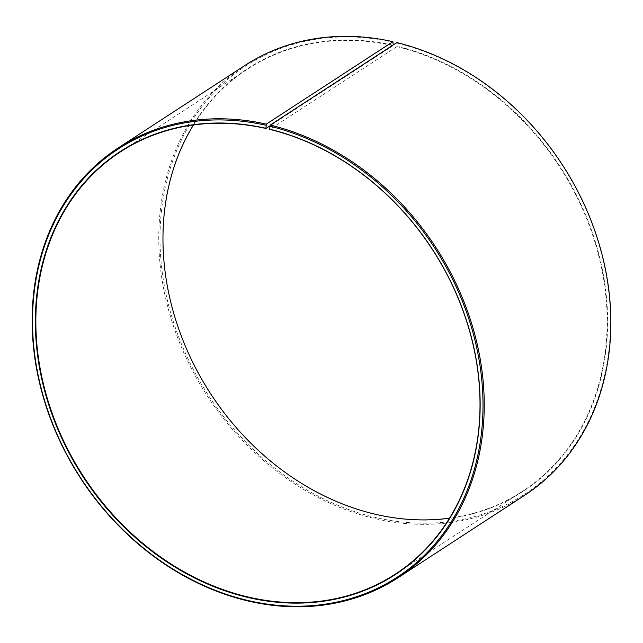 <?xml version="1.0" encoding="UTF-8"?>
<svg xmlns="http://www.w3.org/2000/svg" width="643" height="643" viewBox="0 0 643 643"><rect width="100%" height="100%" fill="white"/><g stroke="black" fill="none" stroke-linecap="round" stroke-linejoin="round"><path stroke-width="0.48" stroke-dasharray="3.21 2.41" d="M193.479 124.959A251.935 208.123 56.9 0 1 247.595 69.05A251.935 208.123 56.9 0 1 393.026 45.701L269.883 125.891M396.852 42.607L397.085 46.167A252.297 208.42 56.9 0 1 607.313 334.167A252.297 208.42 56.9 0 1 373.39 513.958A252.297 208.42 56.9 0 1 163.065 228.008A252.297 208.42 56.9 0 1 393.211 45.259L393.026 45.701M397.237 43.161A255.536 211.097 56.9 0 1 610.167 334.858A255.536 211.097 56.9 0 1 373.237 516.964A255.536 211.097 56.9 0 1 160.211 227.341A255.536 211.097 56.9 0 1 393.307 42.245M524.736 495.231A256.436 211.844 56.9 0 1 372.771 518.073A256.436 211.844 56.9 0 1 169.342 312.723A256.436 211.844 56.9 0 1 244.887 65.449M397.085 46.167L396.9 46.609A251.935 208.123 56.9 0 1 596.752 248.359A251.935 208.123 56.9 0 1 522.542 491.3A251.935 208.123 56.9 0 1 449.521 518.17M396.9 46.609L269.763 129.388M120.458 151.828L247.595 69.05M395.405 574.078L522.542 491.3"/><path stroke-width="0.96" d="M265.736 128.262A252.297 208.42 56.9 0 0 35.59 311.011A252.297 208.42 56.9 0 0 245.915 596.961A252.297 208.42 56.9 0 0 479.839 417.17A252.297 208.42 56.9 0 0 269.61 129.171L269.763 129.388A251.935 208.123 56.9 0 1 469.615 331.137A251.935 208.123 56.9 0 1 395.405 574.078A251.935 208.123 56.9 0 1 246.1 596.519A251.935 208.123 56.9 0 1 46.248 394.77A251.935 208.123 56.9 0 1 120.458 151.828A251.935 208.123 56.9 0 1 265.897 128.487L266.29 124.131L392.913 41.682L393.219 44.97M269.883 125.891L265.897 128.487M449.521 518.17A251.935 208.123 56.9 0 1 373.237 513.741A251.935 208.123 56.9 0 1 193.479 124.959M269.61 129.171L270.229 125.055L396.852 42.607A256.436 211.844 56.9 0 1 600.273 247.957A256.436 211.844 56.9 0 1 524.736 495.231L398.113 577.687A256.436 211.844 56.9 0 1 246.148 600.522A256.436 211.844 56.9 0 1 42.727 395.172A256.436 211.844 56.9 0 1 118.264 147.898A256.436 211.844 56.9 0 1 266.29 124.131M270.229 125.055A256.436 211.844 56.9 0 1 473.658 330.406A256.436 211.844 56.9 0 1 398.113 577.687M269.763 126.165A255.536 211.097 56.9 0 1 482.692 417.862A255.536 211.097 56.9 0 1 245.763 599.967A255.536 211.097 56.9 0 1 32.737 310.344A255.536 211.097 56.9 0 1 265.84 125.248M118.264 147.898L244.887 65.449A256.436 211.844 56.9 0 1 392.913 41.682"/></g></svg>
